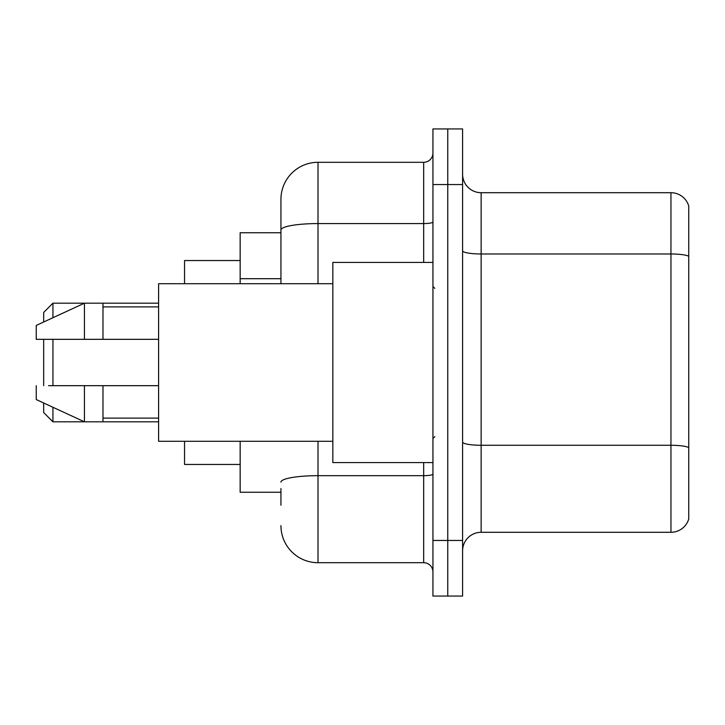<?xml version="1.0" encoding="UTF-8"?>
<svg xmlns="http://www.w3.org/2000/svg" width="725" height="725" viewBox="0 0 725 725"><rect width="100%" height="100%" fill="white"/><g stroke="black" fill="none" stroke-linecap="round" stroke-linejoin="round"><path stroke-width="1.09" d="M280.938 265.722L280.938 219.766L280.938 232.743L240.156 232.743L240.156 283.72M280.938 492.257L240.156 492.257L240.156 441.28M280.938 505.234L280.938 488.55M432.943 540.451L432.943 596.068L447.769 596.068L447.769 540.451L447.769 596.068L462.595 596.068L462.595 540.451L447.769 540.451L447.769 184.549L447.769 540.451L432.943 540.451L432.943 184.549L447.769 184.549L447.769 128.932L447.769 184.549L462.595 184.549L462.595 540.451M462.595 184.549L462.595 128.932L432.943 128.932L432.943 184.549M318.012 441.28L318.012 562.7L423.672 562.7L423.672 462.595M280.938 283.72L280.938 199.375A37.075 37.075 0 0 1 318.012 162.3L423.672 162.3A9.271 9.271 0 0 0 432.943 153.029M280.938 199.375L280.938 219.766M432.943 571.971A9.271 9.271 0 0 0 423.672 562.7M318.012 562.7A37.075 37.075 0 0 1 280.938 525.625M462.595 550.837A18.533 18.533 0 0 1 481.137 532.295L670.951 532.295L670.951 192.705L481.137 192.705A18.533 18.533 0 0 1 462.595 174.163A18.533 18.533 0 0 0 481.137 192.705L481.137 532.295M688.75 206.045A18.533 18.533 0 0 0 670.951 192.705A18.533 18.533 0 0 1 688.75 206.045L688.75 518.955A18.533 18.533 0 0 1 670.951 532.295M43.663 339.327L43.663 385.673M43.663 403L43.663 412.552L52.934 421.814L158.594 421.814M52.934 339.327L52.934 385.673M52.934 407.278L52.934 421.814M184.549 441.28L184.549 464.453L240.156 464.453M240.156 260.547L184.549 260.547L184.549 283.72M43.663 322L43.663 312.448L52.934 303.186L52.934 317.722M432.943 262.405L332.838 262.405L332.838 462.595L432.943 462.595M332.838 283.72L158.594 283.72L158.594 441.28L332.838 441.28M52.934 303.186L84.444 303.186L84.444 339.327L158.594 339.327M102.986 339.327L102.986 303.186L84.444 303.186L36.25 325.425L36.25 339.327L84.444 339.327M158.594 385.673L102.986 385.673L102.986 421.814M36.25 385.673L36.25 399.575L84.444 421.814L84.444 385.673L48.521 385.673M102.986 385.673L84.444 385.673M280.938 278.699L240.156 278.699M432.943 474.068A9.271 1.613 0 0 1 423.672 475.673L318.012 475.673A37.075 6.434 180 0 0 280.938 482.116M318.012 162.3L318.012 223.572L423.672 223.572L423.672 162.3M280.938 230.015A37.075 6.434 180 0 1 318.012 223.572L318.012 283.72M423.672 262.405L423.672 223.572A9.271 1.613 0 0 0 432.943 221.968M688.75 256.288A18.533 3.217 180 0 0 670.951 253.977L481.137 253.977A18.533 3.217 0 0 1 462.595 250.759M688.75 447.597A18.533 3.217 180 0 0 670.951 445.277L481.137 445.277A18.533 3.217 -0 0 1 462.595 442.06M102.986 303.186L158.594 303.186M434.792 288.351L432.943 286.502M102.986 306.892L158.594 306.892M102.986 418.108L158.594 418.108M434.792 436.649L432.943 438.498"/></g></svg>
